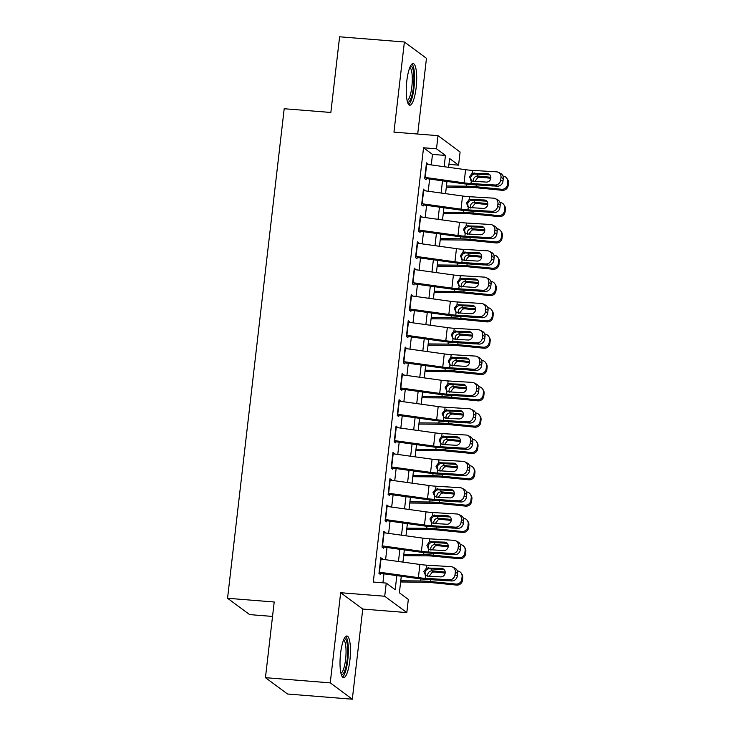 <?xml version="1.0" encoding="UTF-8"?>
<svg xmlns="http://www.w3.org/2000/svg" width="736" height="736" viewBox="0 0 736 736"><rect width="100%" height="100%" fill="white"/><g stroke="black" fill="none" stroke-linecap="round" stroke-linejoin="round"><path stroke-width="1.1" d="M349.894 660.256A20.875 4.968 94.6 0 0 346.904 636.005A20.875 4.968 94.6 0 0 340.584 653.375A20.875 4.968 94.6 0 0 343.574 677.626A20.875 4.968 94.6 0 0 349.894 660.256M416.125 87.814A20.875 4.968 94.6 0 0 413.135 63.563A20.875 4.968 94.6 0 0 406.815 80.932A20.875 4.968 94.6 0 0 409.805 105.184A20.875 4.968 94.6 0 0 416.125 87.814M401.295 576.233L399.372 592.802L408.324 599.426L406.806 612.582L384.726 596.252L386.244 583.087L395.195 589.711L396.833 575.616M362.747 609.058L340.667 592.719L330.243 682.861L265.448 677.672L287.528 694.011L352.314 699.2L362.747 609.058L406.806 612.582M272.532 616.437L249.633 614.606L227.553 598.267L284.197 108.735L330.85 112.47L339.6 36.8L404.386 41.989L393.962 132.13L438.021 135.663L460.092 152.002L458.574 165.158L449.622 158.534L448.601 167.33M417.708 134.035L426.466 58.328L404.386 41.989M448.942 164.386L458.574 165.158M330.243 682.861L352.314 699.2M382.242 559.24L380.816 557.621L378.985 573.408L380.475 574.512L380.724 572.406M385.287 532.919L383.861 531.3L382.03 547.087L383.52 548.191L383.769 546.084M388.332 506.607L386.906 504.979L385.075 520.766L386.566 521.87L386.814 519.763M391.377 480.286L389.951 478.658L388.12 494.454L389.611 495.558L389.859 493.442M394.422 453.965L392.996 452.336L391.166 468.133L392.656 469.237L392.904 467.13M397.468 427.644L396.042 426.024L394.211 441.812L395.701 442.916L395.95 440.809M400.513 401.332L399.087 399.703L397.256 415.49L398.746 416.594L398.995 414.488M403.558 375.01L402.132 373.382L400.301 389.178L401.792 390.282L402.04 388.166M406.603 348.689L405.177 347.061L403.346 362.857L404.837 363.961L405.085 361.845M409.648 322.368L408.222 320.749L406.392 336.536L407.882 337.64L408.13 335.533M412.694 296.047L411.268 294.428L409.437 310.215L410.927 311.319L411.176 309.212M415.739 269.735L414.313 268.106L412.482 283.894L413.972 284.998L414.221 282.891M418.784 243.414L417.358 241.785L415.527 257.582L417.018 258.686L417.266 256.57M421.829 217.092L420.403 215.464L418.572 231.26L420.063 232.364L420.311 230.248M424.874 190.771L423.448 189.152L421.618 204.939L423.108 206.043L423.356 203.936M431.268 164.919L432.483 154.404L423.54 147.78L373.29 582.047L386.244 583.087M382.922 582.82L383.962 573.822M385.59 559.71L387.007 547.51M388.636 533.388L390.052 521.189M391.681 507.067L393.098 494.868M394.726 480.746L396.143 468.547M397.771 454.434L399.188 442.235M400.816 428.113L402.233 415.914M403.862 401.792L405.278 389.592M406.907 375.47L408.324 363.271M409.952 349.158L411.369 336.95M412.997 322.837L414.414 310.638M416.042 296.516L417.459 284.317M419.088 270.195L420.504 257.996M422.133 243.874L423.55 231.674M425.178 217.562L426.595 205.353M428.223 191.24L429.64 179.041M427.92 164.45L426.494 162.831L424.663 178.618L426.153 179.722L426.402 177.615M340.667 592.719L384.726 596.252M423.54 147.78L436.494 148.819L438.021 135.663M265.448 677.672L274.206 602.002L227.553 598.267M446.973 181.452L445.556 193.651M443.928 207.764L442.511 219.972M440.882 234.085L439.466 246.284M437.837 260.406L436.42 272.605M434.792 286.727L433.375 298.926M431.747 313.048L430.33 325.248M428.702 339.36L427.285 351.569M425.656 365.682L424.24 377.881M422.611 392.003L421.194 404.202M419.566 418.324L418.149 430.523M416.521 444.636L415.104 456.844M413.476 470.957L412.059 483.156M410.43 497.278L409.014 509.478M407.385 523.6L405.968 535.799M404.34 549.921L402.923 562.12M444.139 166.713L445.446 155.443L436.494 148.819M398.461 561.494L399.878 549.295M401.506 535.182L402.923 522.974M404.552 508.861L405.968 496.662M407.597 482.54L409.014 470.341M410.642 456.219L412.059 444.02M413.687 429.898L415.104 417.698M416.732 403.586L418.149 391.377M419.778 377.264L421.194 365.065M422.823 350.943L424.24 338.744M425.868 324.622L427.285 312.423M428.913 298.301L430.33 286.102M431.958 271.989L433.375 259.79M435.004 245.668L436.42 233.468M438.049 219.346L439.466 207.147M441.094 193.025L442.511 180.826M432.483 154.404L445.446 155.443M426.383 163.806L427.984 163.935M423.338 190.127L424.939 190.256M420.293 216.439L421.894 216.568M417.248 242.76L418.848 242.889M414.202 269.082L415.803 269.21M411.157 295.403L412.758 295.532M408.112 321.724L409.713 321.844M405.067 348.036L406.668 348.165M402.022 374.357L403.622 374.486M398.976 400.678L400.577 400.807M395.931 427L397.532 427.128M392.886 453.312L394.487 453.44M389.841 479.633L391.442 479.762M386.796 505.954L388.396 506.083M383.75 532.275L385.351 532.404M380.705 558.596L382.306 558.725M426.328 164.238A9.366 1.334 6.6 0 1 426.696 164.284L465.594 169.694A13.386 1.904 -173.4 0 0 472.503 170.384L496.598 171.838A5.354 4.94 -63.2 0 1 500.986 177.404L500.682 180.035L502.973 181.194L503.277 178.563L500.986 177.404M426.291 178.572L462.907 183.66A20.074 2.861 -173.4 0 0 473.276 184.708L497.37 186.162L495.08 185.003A5.354 4.94 -63.2 0 0 500.682 180.035M424.81 177.394A9.366 1.334 6.6 0 1 425.169 177.44L464.066 182.85A13.386 1.904 -173.4 0 0 470.985 183.549L495.08 185.003M489.826 174.846A4.287 3.956 -63.2 0 0 489.633 174.828L474.518 173.99C472.392 174.404 471.114 175.702 470.681 177.882L471.325 180.633M502.973 181.194A5.354 4.94 116.8 0 1 497.37 186.162M498.41 172.325L500.701 173.484A5.354 4.94 116.8 0 1 503.277 178.563M470.985 183.549L471.316 180.716L469.513 176.796L472.181 173.218L487.342 173.668A4.287 3.956 116.8 0 1 490.848 178.121A4.287 3.956 116.8 0 1 486.367 182.086L473.11 181.286L470.782 180.302M446.31 187.202L470.212 187.395A13.386 1.904 6.6 0 1 476.698 187.772L502.237 190.302L501.575 189.272A5.354 5.262 -33 0 0 507.472 184.524L508.144 185.555A5.354 5.262 147 0 1 502.237 190.302M446.439 186.015L466.302 186.18A20.074 2.861 6.6 0 1 476.036 186.742L501.575 189.272M502.992 176.097L503.093 176.106A5.354 5.262 -33 0 1 506.975 178.462L507.647 179.492A5.354 5.262 147 0 1 508.447 182.924L508.144 185.555M473.57 181.709L473.377 179.869C473.772 177.67 475.07 176.382 477.268 176.033L479.918 177.183L490.829 178.259M508.447 182.924L507.776 181.893L507.472 184.524M507.776 181.893A5.354 5.262 -33 0 0 506.975 178.462M490.866 177.293L478.078 176.033M493.433 185.923A4.287 4.214 147 0 1 492.32 185.96L489.642 185.693M479.918 177.183L477.894 177.45L475.189 181.001M410.384 66.258A18.069 4.296 -85.4 0 1 413.43 87.188A18.069 4.296 -85.4 0 1 407.514 102.083M407.155 100.731A16.726 3.984 94.6 0 0 411.829 86.866A16.726 3.984 94.6 0 0 409.814 67.537M408.738 104.567A20.746 4.94 94.6 0 0 414.018 87.63A20.746 4.94 94.6 0 0 411.985 64.004M344.154 638.701A18.069 4.296 -85.4 0 1 347.668 652.694A18.069 4.296 -85.4 0 1 343.399 673.523A18.069 4.296 -85.4 0 1 341.283 674.526M340.915 673.173A16.726 3.984 94.6 0 0 342.084 672.17A16.726 3.984 94.6 0 0 345.984 654.534A16.726 3.984 94.6 0 0 343.583 639.98M342.498 677.01A20.746 4.94 94.6 0 0 343.436 676.025A20.746 4.94 94.6 0 0 348.211 655.187A20.746 4.94 94.6 0 0 345.745 636.447M423.283 190.55A9.366 1.334 6.6 0 1 423.651 190.606L462.548 196.006A13.386 1.904 -173.4 0 0 469.458 196.705L493.552 198.159A5.354 4.94 -63.2 0 1 497.941 203.725L497.637 206.356L499.928 207.515L500.232 204.884L497.941 203.725M423.246 204.893L459.862 209.981A20.074 2.861 -173.4 0 0 470.23 211.03L494.325 212.483L492.034 211.324A5.354 4.94 -63.2 0 0 497.637 206.356M421.765 203.716A9.366 1.334 6.6 0 1 422.124 203.762L461.021 209.171A13.386 1.904 -173.4 0 0 467.94 209.87L492.034 211.324M486.781 201.167A4.287 3.956 -63.2 0 0 486.588 201.149L471.472 200.312C469.347 200.716 468.068 202.014 467.636 204.194L468.28 206.954M499.928 207.515A5.354 4.94 116.8 0 1 494.325 212.483M495.365 198.646L497.656 199.806A5.354 4.94 116.8 0 1 500.232 204.884M467.94 209.87L468.271 207.028L466.468 203.118L469.136 199.539L484.297 199.99A4.287 3.956 116.8 0 1 487.802 204.442A4.287 3.956 116.8 0 1 483.322 208.408L470.065 207.607L467.737 206.623M420.238 216.872A9.366 1.334 6.6 0 1 420.606 216.918L459.503 222.327A13.386 1.904 -173.4 0 0 466.412 223.026L490.507 224.48A5.354 4.94 -63.2 0 1 494.896 230.046L494.592 232.677L496.883 233.836L497.186 231.205L494.896 230.046M420.201 231.214L456.817 236.302A20.074 2.861 -173.4 0 0 467.185 237.342L491.28 238.795L488.989 237.636A5.354 4.94 -63.2 0 0 494.592 232.677M418.72 230.028A9.366 1.334 6.6 0 1 419.078 230.083L457.976 235.492A13.386 1.904 -173.4 0 0 464.894 236.182L488.989 237.636M483.736 227.479A4.287 3.956 -63.2 0 0 483.543 227.47L468.427 226.624C466.302 227.038 465.023 228.335 464.591 230.515L465.235 233.275M496.883 233.836A5.354 4.94 116.8 0 1 491.28 238.795M492.32 224.968L494.61 226.127A5.354 4.94 116.8 0 1 497.186 231.205M464.894 236.182L465.226 233.349L463.422 229.439L466.09 225.86L481.252 226.302A4.287 3.956 116.8 0 1 484.757 230.754A4.287 3.956 116.8 0 1 480.277 234.729L467.02 233.928L464.692 232.944M417.192 243.193A9.366 1.334 6.6 0 1 417.56 243.239L456.458 248.648A13.386 1.904 -173.4 0 0 463.367 249.348L487.462 250.801A5.354 4.94 -63.2 0 1 491.85 256.367L491.547 258.998L493.838 260.158L494.141 257.526L491.85 256.367M417.156 257.526L453.772 262.623A20.074 2.861 -173.4 0 0 464.14 263.663L488.235 265.116L485.944 263.957A5.354 4.94 -63.2 0 0 491.547 258.998M415.674 256.349A9.366 1.334 6.6 0 1 416.033 256.404L454.931 261.804A13.386 1.904 -173.4 0 0 461.849 262.504L485.944 263.957M480.691 253.8A4.287 3.956 -63.2 0 0 480.498 253.782L465.382 252.945C463.257 253.359 461.978 254.656 461.546 256.836L462.19 259.596M493.838 260.158A5.354 4.94 116.8 0 1 488.235 265.116M489.274 251.289L491.565 252.448A5.354 4.94 116.8 0 1 494.141 257.526M461.849 262.504L462.18 259.67L460.377 255.76L463.045 252.181L478.207 252.623A4.287 3.956 116.8 0 1 481.712 257.076A4.287 3.956 116.8 0 1 477.232 261.05L463.974 260.25L461.647 259.265M414.147 269.514A9.366 1.334 6.6 0 1 414.506 269.56L453.413 274.97A13.386 1.904 -173.4 0 0 460.322 275.66L484.417 277.113A5.354 4.94 -63.2 0 1 488.805 282.679L488.502 285.31L490.792 286.479L491.096 283.838L488.805 282.679M414.11 283.848L450.726 288.944A20.074 2.861 -173.4 0 0 461.095 289.984L485.19 291.438L482.899 290.278A5.354 4.94 -63.2 0 0 488.502 285.31M412.629 282.67A9.366 1.334 6.6 0 1 412.988 282.716L451.886 288.126A13.386 1.904 -173.4 0 0 458.804 288.825L482.899 290.278M477.646 280.122A4.287 3.956 -63.2 0 0 477.452 280.103L462.337 279.266C460.212 279.68 458.933 280.977 458.5 283.158L459.144 285.908M490.792 286.479A5.354 4.94 116.8 0 1 485.19 291.438M486.229 277.601L488.52 278.769A5.354 4.94 116.8 0 1 491.096 283.838M458.804 288.825L459.135 285.991L457.332 282.081L460 278.502L475.162 278.944A4.287 3.956 116.8 0 1 478.667 283.397A4.287 3.956 116.8 0 1 474.186 287.362L460.929 286.571L458.602 285.577M443.265 213.514L467.167 213.716A13.386 1.904 6.6 0 1 473.653 214.093L499.192 216.614L498.53 215.584A5.354 5.262 -33 0 0 504.427 210.846L505.098 211.876A5.354 5.262 147 0 1 499.192 216.614M443.394 212.336L463.257 212.502A20.074 2.861 6.6 0 1 472.99 213.063L498.53 215.584M499.946 202.418L500.048 202.428A5.354 5.262 -33 0 1 503.93 204.783L504.602 205.813A5.354 5.262 147 0 1 505.402 209.245L505.098 211.876M470.525 208.021L470.332 206.19C470.727 203.982 472.024 202.704 474.223 202.345L476.873 203.495L487.784 204.58M505.402 209.245L504.73 208.214L504.427 210.846M504.73 208.214A5.354 5.262 -33 0 0 503.93 204.783M487.821 203.614L475.033 202.354M490.388 212.244A4.287 4.214 147 0 1 489.274 212.281L486.597 212.014M476.873 203.495L474.849 203.771L472.144 207.322M440.22 239.835L464.122 240.037A13.386 1.904 6.6 0 1 470.608 240.414L496.147 242.935L495.484 241.905A5.354 5.262 -33 0 0 501.382 237.167L502.053 238.197A5.354 5.262 147 0 1 496.147 242.935M440.349 238.648L460.212 238.814A20.074 2.861 6.6 0 1 469.945 239.384L495.484 241.905M496.901 228.74L497.002 228.749A5.354 5.262 -33 0 1 500.885 231.095L501.556 232.125A5.354 5.262 147 0 1 502.357 235.566L502.053 238.197M467.48 234.342L467.286 232.512C467.682 230.304 468.979 229.025 471.178 228.666L473.828 229.816L484.739 230.892M502.357 235.566L501.685 234.536L501.382 237.167M501.685 234.536A5.354 5.262 -33 0 0 500.885 231.095M484.776 229.936L471.988 228.675M487.342 238.565A4.287 4.214 147 0 1 486.229 238.593L483.552 238.335M473.828 229.816L471.804 230.092L469.099 233.643M437.175 266.156L461.076 266.358A13.386 1.904 6.6 0 1 467.562 266.736L493.102 269.256L492.439 268.226A5.354 5.262 -33 0 0 498.336 263.488L499.008 264.518A5.354 5.262 147 0 1 493.102 269.256M437.304 264.969L457.166 265.135A20.074 2.861 6.6 0 1 466.9 265.705L492.439 268.226M493.856 255.061L493.957 255.07A5.354 5.262 -33 0 1 497.84 257.416L498.511 258.446A5.354 5.262 147 0 1 499.312 261.887L499.008 264.518M464.434 260.664L464.241 258.833C464.637 256.625 465.934 255.346 468.133 254.987L470.782 256.137L481.694 257.214M499.312 261.887L498.64 260.857L498.336 263.488M498.64 260.857A5.354 5.262 -33 0 0 497.84 257.416M481.73 256.257L468.942 254.987M484.297 264.877A4.287 4.214 147 0 1 483.184 264.914L480.507 264.656M470.782 256.137L468.758 256.413L466.054 259.955M434.12 292.477L458.031 292.68A13.386 1.904 6.6 0 1 464.517 293.057L490.056 295.578L489.394 294.547A5.354 5.262 -33 0 0 495.291 289.8L495.963 290.83A5.354 5.262 147 0 1 490.056 295.578M434.258 291.29L454.121 291.456A20.074 2.861 6.6 0 1 463.855 292.026L489.394 294.547M490.811 281.373L490.912 281.382A5.354 5.262 -33 0 1 494.794 283.737L495.466 284.768A5.354 5.262 147 0 1 496.266 288.199L495.963 290.83M461.389 286.985L461.196 285.154C461.592 282.946 462.889 281.667 465.088 281.308L467.737 282.458L478.648 283.535M496.266 288.199L495.595 287.169L495.291 289.8M495.595 287.169A5.354 5.262 -33 0 0 494.794 283.737M478.685 282.578L465.897 281.308M481.252 291.198A4.287 4.214 147 0 1 480.139 291.235L477.462 290.968M467.737 282.458L465.713 282.725L463.008 286.276M411.102 295.826A9.366 1.334 6.6 0 1 411.461 295.881L450.368 301.291A13.386 1.904 -173.4 0 0 457.277 301.981L481.372 303.434A5.354 4.94 -63.2 0 1 485.76 309L485.456 311.632L487.747 312.791L488.051 310.16L485.76 309M411.065 310.169L447.681 315.256A20.074 2.861 -173.4 0 0 458.05 316.305L482.144 317.759L479.854 316.6A5.354 4.94 -63.2 0 0 485.456 311.632M409.584 308.991A9.366 1.334 6.6 0 1 409.943 309.037L448.84 314.447A13.386 1.904 -173.4 0 0 455.759 315.146L479.854 316.6M474.6 306.443A4.287 3.956 -63.2 0 0 474.407 306.424L459.292 305.587C457.166 306.001 455.888 307.298 455.455 309.47L456.099 312.23M487.747 312.791A5.354 4.94 116.8 0 1 482.144 317.759M483.184 303.922L485.475 305.081A5.354 4.94 116.8 0 1 488.051 310.16M455.759 315.146L456.09 312.303L454.287 308.393L456.955 304.814L472.116 305.265A4.287 3.956 116.8 0 1 475.622 309.718A4.287 3.956 116.8 0 1 471.141 313.683L457.884 312.883L455.556 311.898M431.075 318.798L454.986 318.992A13.386 1.904 6.6 0 1 461.472 319.369L487.011 321.899L486.349 320.868A5.354 5.262 -33 0 0 492.246 316.121L492.918 317.152A5.354 5.262 147 0 1 487.011 321.899M431.213 317.612L451.076 317.777A20.074 2.861 6.6 0 1 460.81 318.338L486.349 320.868M487.766 307.694L487.867 307.703A5.354 5.262 -33 0 1 491.749 310.058L492.421 311.089A5.354 5.262 147 0 1 493.221 314.52L492.918 317.152M458.344 313.297L458.151 311.466C458.546 309.267 459.844 307.979 462.042 307.62L464.692 308.78L475.603 309.856M493.221 314.52L492.55 313.49L492.246 316.121M492.55 313.49A5.354 5.262 -33 0 0 491.749 310.058M475.64 308.89L462.852 307.63M478.207 317.52A4.287 4.214 147 0 1 477.094 317.556L474.416 317.29M464.692 308.78L462.668 309.046L459.963 312.598M408.057 322.147A9.366 1.334 6.6 0 1 408.416 322.202L447.322 327.603A13.386 1.904 -173.4 0 0 454.232 328.302L478.326 329.756A5.354 4.94 -63.2 0 1 482.715 335.322L482.411 337.953L484.702 339.112L485.006 336.481L482.715 335.322M408.02 336.49L444.636 341.578A20.074 2.861 -173.4 0 0 455.004 342.626L479.099 344.08L476.808 342.912A5.354 4.94 -63.2 0 0 482.411 337.953M406.539 335.312A9.366 1.334 6.6 0 1 406.898 335.358L445.795 340.768A13.386 1.904 -173.4 0 0 452.714 341.458L476.808 342.912M471.555 332.764A4.287 3.956 -63.2 0 0 471.362 332.746L456.246 331.908C454.121 332.313 452.842 333.61 452.41 335.791L453.054 338.551M484.702 339.112A5.354 4.94 116.8 0 1 479.099 344.08M480.139 330.243L482.43 331.402A5.354 4.94 116.8 0 1 485.006 336.481M452.714 341.458L453.045 338.624L451.242 334.714L453.91 331.136L469.071 331.586A4.287 3.956 116.8 0 1 472.576 336.039A4.287 3.956 116.8 0 1 468.096 340.004L454.839 339.204L452.511 338.22M428.03 345.11L451.941 345.313A13.386 1.904 6.6 0 1 458.427 345.69L483.966 348.211L483.304 347.18A5.354 5.262 -33 0 0 489.201 342.442L489.872 343.473A5.354 5.262 147 0 1 483.966 348.211M428.168 343.924L448.031 344.098A20.074 2.861 6.6 0 1 457.764 344.66L483.304 347.18M484.72 334.015L484.822 334.024A5.354 5.262 -33 0 1 488.704 336.38L489.376 337.401A5.354 5.262 147 0 1 490.176 340.842L489.872 343.473M455.299 339.618L455.106 337.787C455.501 335.579 456.798 334.3 458.997 333.942L461.647 335.092L472.558 336.168M490.176 340.842L489.504 339.811L489.201 342.442M489.504 339.811A5.354 5.262 -33 0 0 488.704 336.38M472.595 335.211L459.807 333.951M475.162 343.841A4.287 4.214 147 0 1 474.048 343.878L471.371 343.611M461.647 335.092L459.623 335.368L456.918 338.919M405.012 348.468A9.366 1.334 6.6 0 1 405.37 348.514L444.277 353.924A13.386 1.904 -173.4 0 0 451.186 354.623L475.281 356.077A5.354 4.94 -63.2 0 1 479.67 361.643L479.366 364.274L481.657 365.433L481.96 362.802L479.67 361.643M404.975 362.811L441.591 367.899A20.074 2.861 -173.4 0 0 451.959 368.938L476.054 370.392L473.763 369.233A5.354 4.94 -63.2 0 0 479.366 364.274M403.494 361.624A9.366 1.334 6.6 0 1 403.852 361.68L442.75 367.089A13.386 1.904 -173.4 0 0 449.668 367.779L473.763 369.233M468.51 359.076A4.287 3.956 -63.2 0 0 468.317 359.058L453.201 358.22C451.076 358.634 449.797 359.932 449.365 362.112L450.009 364.872M481.657 365.433A5.354 4.94 116.8 0 1 476.054 370.392M477.094 356.564L479.384 357.724A5.354 4.94 116.8 0 1 481.96 362.802M449.668 367.779L450 364.946L448.196 361.036L450.864 357.457L466.026 357.898A4.287 3.956 116.8 0 1 469.531 362.351A4.287 3.956 116.8 0 1 465.051 366.326L451.794 365.525L449.466 364.541M424.985 371.432L448.896 371.634A13.386 1.904 6.6 0 1 455.382 372.011L480.921 374.532L480.258 373.502A5.354 5.262 -33 0 0 486.156 368.764L486.827 369.794A5.354 5.262 147 0 1 480.921 374.532M425.123 370.245L444.986 370.41A20.074 2.861 6.6 0 1 454.719 370.981L480.258 373.502M481.675 360.336L481.776 360.346A5.354 5.262 -33 0 1 485.659 362.692L486.33 363.722A5.354 5.262 147 0 1 487.131 367.163L486.827 369.794M452.254 365.939L452.06 364.108C452.456 361.9 453.753 360.622 455.952 360.263L458.602 361.413L469.513 362.489M487.131 367.163L486.459 366.132L486.156 368.764M486.459 366.132A5.354 5.262 -33 0 0 485.659 362.692M469.55 361.532L456.762 360.272M472.116 370.162A4.287 4.214 147 0 1 471.003 370.19L468.326 369.932M458.602 361.413L456.578 361.689L453.864 365.231M401.966 374.79A9.366 1.334 6.6 0 1 402.325 374.836L441.232 380.245A13.386 1.904 -173.4 0 0 448.141 380.944L472.236 382.398A5.354 4.94 -63.2 0 1 476.624 387.964L476.321 390.595L478.612 391.754L478.915 389.123L476.624 387.964M401.93 389.123L438.546 394.22A20.074 2.861 -173.4 0 0 448.914 395.26L473.009 396.713L470.718 395.554A5.354 4.94 -63.2 0 0 476.321 390.595M400.448 387.946A9.366 1.334 6.6 0 1 400.807 388.001L439.705 393.401A13.386 1.904 -173.4 0 0 446.623 394.1L470.718 395.554M465.465 385.397A4.287 3.956 -63.2 0 0 465.272 385.379L450.156 384.542C448.031 384.956 446.752 386.253 446.32 388.433L446.964 391.193M478.612 391.754A5.354 4.94 116.8 0 1 473.009 396.713M474.048 382.886L476.339 384.045A5.354 4.94 116.8 0 1 478.915 389.123M446.623 394.1L446.954 391.267L445.151 387.357L447.819 383.778L462.981 384.22A4.287 3.956 116.8 0 1 466.486 388.672A4.287 3.956 116.8 0 1 462.006 392.647L448.748 391.846L446.421 390.862M421.94 397.753L445.85 397.955A13.386 1.904 6.6 0 1 452.336 398.332L477.876 400.853L477.213 399.823A5.354 5.262 -33 0 0 483.11 395.085L483.782 396.115A5.354 5.262 147 0 1 477.876 400.853M422.078 396.566L441.94 396.732A20.074 2.861 6.6 0 1 451.674 397.302L477.213 399.823M478.63 386.648L478.731 386.667A5.354 5.262 -33 0 1 482.614 389.013L483.285 390.043A5.354 5.262 147 0 1 484.086 393.475L483.782 396.115M449.199 392.26L449.015 390.43C449.411 388.222 450.708 386.943 452.907 386.584L455.556 387.734L466.468 388.81M484.086 393.475L483.414 392.444L483.11 395.085M483.414 392.444A5.354 5.262 -33 0 0 482.614 389.013M466.504 387.854L453.716 386.584M469.071 396.474A4.287 4.214 147 0 1 467.958 396.511L465.281 396.244M455.556 387.734L453.532 388.001L450.818 391.552M398.921 401.111A9.366 1.334 6.6 0 1 399.28 401.157L438.187 406.566A13.386 1.904 -173.4 0 0 445.096 407.256L469.191 408.71A5.354 4.94 -63.2 0 1 473.579 414.276L473.276 416.907L475.566 418.066L475.87 415.435L473.579 414.276M398.884 415.444L435.5 420.532A20.074 2.861 -173.4 0 0 445.869 421.581L469.964 423.034L467.673 421.875A5.354 4.94 -63.2 0 0 473.276 416.907M397.403 414.267A9.366 1.334 6.6 0 1 397.762 414.313L436.66 419.722A13.386 1.904 -173.4 0 0 443.578 420.422L467.673 421.875M462.42 411.718A4.287 3.956 -63.2 0 0 462.226 411.7L447.111 410.863C444.986 411.277 443.707 412.574 443.274 414.754L443.918 417.505M475.566 418.066A5.354 4.94 116.8 0 1 469.964 423.034M471.003 409.198L473.294 410.357A5.354 4.94 116.8 0 1 475.87 415.435M443.578 420.422L443.909 417.588L442.106 413.678L444.774 410.099L459.936 410.541A4.287 3.956 116.8 0 1 463.441 414.994A4.287 3.956 116.8 0 1 458.96 418.959L445.703 418.158L443.376 417.174M395.876 427.423A9.366 1.334 6.6 0 1 396.235 427.478L435.142 432.888A13.386 1.904 -173.4 0 0 442.051 433.578L466.146 435.031A5.354 4.94 -63.2 0 1 470.534 440.597L470.23 443.228L472.521 444.388L472.825 441.756L470.534 440.597M395.839 441.766L432.455 446.853A20.074 2.861 -173.4 0 0 442.824 447.902L466.918 449.356L464.628 448.196A5.354 4.94 -63.2 0 0 470.23 443.228M394.358 440.588A9.366 1.334 6.6 0 1 394.717 440.634L433.614 446.044A13.386 1.904 -173.4 0 0 440.533 446.743L464.628 448.196M459.374 438.04A4.287 3.956 -63.2 0 0 459.181 438.021L444.066 437.184C441.94 437.598 440.662 438.886 440.229 441.066L440.873 443.826M472.521 444.388A5.354 4.94 116.8 0 1 466.918 449.356M467.958 435.519L470.249 436.678A5.354 4.94 116.8 0 1 472.825 441.756M440.533 446.743L440.864 443.9L439.061 439.99L441.729 436.411L456.89 436.862A4.287 3.956 116.8 0 1 460.396 441.315A4.287 3.956 116.8 0 1 455.915 445.28L442.658 444.48L440.33 443.495M392.831 453.744A9.366 1.334 6.6 0 1 393.19 453.799L432.096 459.2A13.386 1.904 -173.4 0 0 439.006 459.899L463.1 461.352A5.354 4.94 -63.2 0 1 467.489 466.918L467.185 469.55L469.476 470.709L469.78 468.078L467.489 466.918M392.794 468.087L429.41 473.174A20.074 2.861 -173.4 0 0 439.778 474.214L463.873 475.668L461.582 474.508A5.354 4.94 -63.2 0 0 467.185 469.55M391.313 466.909A9.366 1.334 6.6 0 1 391.672 466.955L430.569 472.365A13.386 1.904 -173.4 0 0 437.488 473.055L461.582 474.508M456.329 464.352A4.287 3.956 -63.2 0 0 456.136 464.342L441.02 463.505C438.895 463.91 437.616 465.207 437.184 467.388L437.828 470.148M469.476 470.709A5.354 4.94 116.8 0 1 463.873 475.668M464.913 461.84L467.204 462.999A5.354 4.94 116.8 0 1 469.78 468.078M437.488 473.055L437.819 470.221L436.016 466.311L438.684 462.732L453.845 463.183A4.287 3.956 116.8 0 1 457.35 467.627A4.287 3.956 116.8 0 1 452.87 471.601L439.613 470.801L437.285 469.816M389.786 480.065A9.366 1.334 6.6 0 1 390.144 480.111L429.051 485.521A13.386 1.904 -173.4 0 0 435.96 486.22L460.055 487.674A5.354 4.94 -63.2 0 1 464.444 493.24L464.14 495.871L466.431 497.03L466.734 494.399L464.444 493.24M389.749 494.408L426.365 499.496A20.074 2.861 -173.4 0 0 436.733 500.535L460.828 501.989L458.537 500.83A5.354 4.94 -63.2 0 0 464.14 495.871M388.268 493.221A9.366 1.334 6.6 0 1 388.626 493.276L427.524 498.686A13.386 1.904 -173.4 0 0 434.442 499.376L458.537 500.83M453.284 490.673A4.287 3.956 -63.2 0 0 453.091 490.654L437.975 489.817C435.85 490.231 434.571 491.528 434.139 493.709L434.783 496.469M466.431 497.03A5.354 4.94 116.8 0 1 460.828 501.989M461.868 488.161L464.158 489.32A5.354 4.94 116.8 0 1 466.734 494.399M434.442 499.376L434.774 496.542L432.97 492.632L435.638 489.054L450.8 489.495A4.287 3.956 116.8 0 1 454.305 493.948A4.287 3.956 116.8 0 1 449.825 497.922L436.568 497.122L434.24 496.138M386.74 506.386A9.366 1.334 6.6 0 1 387.099 506.432L426.006 511.842A13.386 1.904 -173.4 0 0 432.915 512.541L457.01 513.995A5.354 4.94 -63.2 0 1 461.398 519.552L461.095 522.192L463.386 523.351L463.689 520.72L461.398 519.552M386.704 520.72L423.32 525.817A20.074 2.861 -173.4 0 0 433.688 526.856L457.783 528.31L455.492 527.151A5.354 4.94 -63.2 0 0 461.095 522.192M385.222 519.542A9.366 1.334 6.6 0 1 385.581 519.588L424.479 524.998A13.386 1.904 -173.4 0 0 431.397 525.697L455.492 527.151M450.239 516.994A4.287 3.956 -63.2 0 0 450.046 516.976L434.93 516.138C432.805 516.552 431.526 517.85 431.094 520.03L431.738 522.781M463.386 523.351A5.354 4.94 116.8 0 1 457.783 528.31M458.822 514.482L461.113 515.642A5.354 4.94 116.8 0 1 463.689 520.72M431.397 525.697L431.728 522.864L429.925 518.954L432.593 515.375L447.755 515.816A4.287 3.956 116.8 0 1 451.26 520.269A4.287 3.956 116.8 0 1 446.78 524.244L433.522 523.443L431.195 522.45M383.695 532.708A9.366 1.334 6.6 0 1 384.054 532.754L422.961 538.163A13.386 1.904 -173.4 0 0 429.87 538.853L453.965 540.307A5.354 4.94 -63.2 0 1 458.353 545.873L458.05 548.504L460.34 549.663L460.644 547.032L458.353 545.873M383.658 547.041L420.274 552.129A20.074 2.861 -173.4 0 0 430.643 553.178L454.738 554.631L452.447 553.472A5.354 4.94 -63.2 0 0 458.05 548.504M382.177 545.864A9.366 1.334 6.6 0 1 382.536 545.91L421.434 551.319A13.386 1.904 -173.4 0 0 428.352 552.018L452.447 553.472M447.194 543.315A4.287 3.956 -63.2 0 0 447 543.297L431.885 542.46C429.76 542.874 428.481 544.171 428.048 546.351L428.692 549.102M460.34 549.663A5.354 4.94 116.8 0 1 454.738 554.631M455.777 540.794L458.068 541.954A5.354 4.94 116.8 0 1 460.644 547.032M428.352 552.018L428.683 549.185L426.88 545.266L429.548 541.687L444.71 542.138A4.287 3.956 116.8 0 1 448.215 546.59A4.287 3.956 116.8 0 1 443.734 550.556L430.477 549.755L428.15 548.771M380.65 559.02A9.366 1.334 6.6 0 1 381.009 559.075L419.916 564.475A13.386 1.904 -173.4 0 0 426.825 565.174L450.92 566.628A5.354 4.94 -63.2 0 1 455.308 572.194L455.004 574.825L457.295 575.984L457.599 573.353L455.308 572.194M380.613 573.362L417.229 578.45A20.074 2.861 -173.4 0 0 427.598 579.499L451.692 580.952L449.402 579.793A5.354 4.94 -63.2 0 0 455.004 574.825M379.132 572.185A9.366 1.334 6.6 0 1 379.491 572.231L418.388 577.64A13.386 1.904 -173.4 0 0 425.307 578.33L449.402 579.793M444.148 569.636A4.287 3.956 -63.2 0 0 443.955 569.618L428.84 568.781C426.714 569.186 425.436 570.483 425.003 572.663L425.647 575.423M457.295 575.984A5.354 4.94 116.8 0 1 451.692 580.952M452.732 567.116L455.023 568.275A5.354 4.94 116.8 0 1 457.599 573.353M425.307 578.33L425.638 575.497L423.835 571.587L426.503 568.008L441.664 568.459A4.287 3.956 116.8 0 1 445.17 572.912A4.287 3.956 116.8 0 1 440.689 576.877L427.432 576.076L425.104 575.092M418.894 424.074L442.805 424.267A13.386 1.904 6.6 0 1 449.291 424.654L474.83 427.174L474.168 426.144A5.354 5.262 -33 0 0 480.065 421.397L480.737 422.427A5.354 5.262 147 0 1 474.83 427.174M419.032 422.887L438.895 423.053A20.074 2.861 6.6 0 1 448.629 423.623L474.168 426.144M475.585 412.97L475.686 412.979A5.354 5.262 -33 0 1 479.568 415.334L480.24 416.364A5.354 5.262 147 0 1 481.04 419.796L480.737 422.427M446.154 418.582L445.97 416.742C446.366 414.543 447.663 413.255 449.862 412.905L452.511 414.055L463.422 415.132M481.04 419.796L480.369 418.766L480.065 421.397M480.369 418.766A5.354 5.262 -33 0 0 479.568 415.334M463.459 414.166L450.671 412.905M466.026 422.795A4.287 4.214 147 0 1 464.913 422.832L462.236 422.565M452.511 414.055L450.487 414.322L447.773 417.873M415.849 450.386L439.76 450.588A13.386 1.904 6.6 0 1 446.246 450.966L471.785 453.486L471.123 452.456A5.354 5.262 -33 0 0 477.02 447.718L477.692 448.748A5.354 5.262 147 0 1 471.785 453.486M415.987 449.208L435.85 449.374A20.074 2.861 6.6 0 1 445.584 449.935L471.123 452.456M472.54 439.291L472.641 439.3A5.354 5.262 -33 0 1 476.523 441.655L477.195 442.686A5.354 5.262 147 0 1 477.995 446.117L477.692 448.748M443.109 444.894L442.925 443.063C443.32 440.864 444.618 439.576 446.816 439.217L449.466 440.367L460.377 441.453M477.995 446.117L477.324 445.087L477.02 447.718M477.324 445.087A5.354 5.262 -33 0 0 476.523 441.655M460.414 440.487L447.626 439.226M462.981 449.116A4.287 4.214 147 0 1 461.868 449.153L459.19 448.886M449.466 440.367L447.442 440.643L444.728 444.194M412.804 476.707L436.715 476.91A13.386 1.904 6.6 0 1 443.201 477.287L468.74 479.808L468.078 478.777A5.354 5.262 -33 0 0 473.975 474.039L474.646 475.07A5.354 5.262 147 0 1 468.74 479.808M412.942 475.52L432.805 475.695A20.074 2.861 6.6 0 1 442.538 476.256L468.078 478.777M469.494 465.612L469.596 465.621A5.354 5.262 -33 0 1 473.478 467.967L474.15 468.998A5.354 5.262 147 0 1 474.95 472.438L474.646 475.07M440.064 471.215L439.88 469.384C440.275 467.176 441.572 465.897 443.771 465.538L446.421 466.688L457.332 467.765M474.95 472.438L474.278 471.408L473.975 474.039M474.278 471.408A5.354 5.262 -33 0 0 473.478 467.967M457.369 466.808L444.581 465.548M459.936 475.438A4.287 4.214 147 0 1 458.822 475.474L456.145 475.208M446.421 466.688L444.397 466.964L441.683 470.516M409.759 503.028L433.67 503.231A13.386 1.904 6.6 0 1 440.156 503.608L465.695 506.129L465.023 505.098A5.354 5.262 -33 0 0 470.93 500.36L471.592 501.391A5.354 5.262 147 0 1 465.695 506.129M409.897 501.842L429.76 502.007A20.074 2.861 6.6 0 1 439.493 502.578L465.023 505.098M466.449 491.933L466.55 491.942A5.354 5.262 -33 0 1 470.433 494.288L471.104 495.319A5.354 5.262 147 0 1 471.905 498.76L471.592 501.391M437.018 497.536L436.834 495.705C437.23 493.497 438.527 492.218 440.726 491.86L443.376 493.01L454.287 494.086M471.905 498.76L471.233 497.729L470.93 500.36M471.233 497.729A5.354 5.262 -33 0 0 470.433 494.288M454.324 493.129L441.536 491.869M456.89 501.75A4.287 4.214 147 0 1 455.777 501.786L453.1 501.529M443.376 493.01L441.352 493.286L438.638 496.828M406.714 529.35L430.624 529.552A13.386 1.904 6.6 0 1 437.11 529.929L462.65 532.45L461.978 531.42A5.354 5.262 -33 0 0 467.884 526.672L468.547 527.703A5.354 5.262 147 0 1 462.65 532.45M406.852 528.163L426.714 528.328A20.074 2.861 6.6 0 1 436.448 528.899L461.978 531.42M463.404 518.245L463.505 518.254A5.354 5.262 -33 0 1 467.388 520.61L468.059 521.64A5.354 5.262 147 0 1 468.86 525.072L468.547 527.703M433.973 523.857L433.789 522.026C434.185 519.818 435.482 518.54 437.681 518.181L440.33 519.331L451.242 520.407M468.86 525.072L468.188 524.041L467.884 526.672M468.188 524.041A5.354 5.262 -33 0 0 467.388 520.61M451.278 519.45L438.49 518.181M453.845 528.071A4.287 4.214 147 0 1 452.732 528.108L450.055 527.841M440.33 519.331L438.306 519.598L435.592 523.149M403.668 555.671L427.579 555.864A13.386 1.904 6.6 0 1 434.065 556.241L459.604 558.771L458.933 557.741A5.354 5.262 -33 0 0 464.839 552.994L465.502 554.024A5.354 5.262 147 0 1 459.604 558.771M403.806 554.484L423.669 554.65A20.074 2.861 6.6 0 1 433.403 555.211L458.933 557.741M460.359 544.566L460.46 544.576A5.354 5.262 -33 0 1 464.342 546.931L465.014 547.961A5.354 5.262 147 0 1 465.814 551.393L465.502 554.024M430.928 550.169L430.744 548.338C431.14 546.14 432.437 544.852 434.636 544.502L437.285 545.652L448.196 546.728M465.814 551.393L465.143 550.362L464.839 552.994M465.143 550.362A5.354 5.262 -33 0 0 464.342 546.931M448.233 545.762L435.445 544.502M450.8 554.392A4.287 4.214 147 0 1 449.687 554.429L447.01 554.162M437.285 545.652L435.261 545.919L432.547 549.47M400.623 581.983L424.534 582.185A13.386 1.904 6.6 0 1 431.02 582.562L456.559 585.083L455.888 584.053A5.354 5.262 -33 0 0 461.794 579.315L462.456 580.345A5.354 5.262 147 0 1 456.559 585.083M400.761 580.805L420.624 580.971A20.074 2.861 6.6 0 1 430.358 581.532L455.888 584.053M457.314 570.888L457.415 570.897A5.354 5.262 -33 0 1 461.297 573.252L461.969 574.282A5.354 5.262 147 0 1 462.769 577.714L462.456 580.345M427.883 576.49L427.699 574.66C428.094 572.452 429.392 571.173 431.59 570.814L434.24 571.964L445.151 573.05M462.769 577.714L462.098 576.684L461.794 579.315M462.098 576.684A5.354 5.262 -33 0 0 461.297 573.252M445.188 572.084L432.4 570.823M447.755 580.713A4.287 4.214 147 0 1 446.642 580.75L443.964 580.483M434.24 571.964L432.216 572.24L429.502 575.791M472.181 173.218L472.503 170.384M464.066 182.85L465.594 169.694M425.169 177.44L426.696 164.284M489.633 174.828L487.342 173.668M474.085 172.868L475.281 173.963M477.498 174.092L477.268 176.033M466.541 184.12L466.302 186.18M476.247 184.883L476.036 186.742M469.136 199.539L469.458 196.705M461.021 209.171L462.548 196.006M422.124 203.762L423.651 190.606M486.588 201.149L484.297 199.99M471.04 199.189L472.236 200.284M466.09 225.86L466.412 223.026M457.976 235.492L459.503 222.327M419.078 230.083L420.606 216.918M483.543 227.47L481.252 226.302M467.995 225.51L469.191 226.596M463.045 252.181L463.367 249.348M454.931 261.804L456.458 248.648M416.033 256.404L417.56 243.239M480.498 253.782L478.207 252.623M464.95 251.822L466.146 252.917M460 278.502L460.322 275.66M451.886 288.126L453.413 274.97M412.988 282.716L414.506 269.56M477.452 280.103L475.162 278.944M461.904 278.144L463.1 279.238M474.453 200.413L474.223 202.345M463.496 210.441L463.257 212.502M473.202 211.204L472.99 213.063M471.408 226.734L471.178 228.666M460.451 236.762L460.212 238.814M470.157 237.526L469.945 239.384M468.363 253.055L468.133 254.987M457.406 263.074L457.166 265.135M467.112 263.847L466.9 265.705M465.318 279.376L465.088 281.308M454.36 289.395L454.121 291.456M464.066 290.159L463.855 292.026M456.955 304.814L457.277 301.981M448.84 314.447L450.368 301.291M409.943 309.037L411.461 295.881M474.407 306.424L472.116 305.265M458.859 304.465L460.055 305.56M462.272 305.688L462.042 307.62M451.315 315.716L451.076 317.777M461.021 316.48L460.81 318.338M453.91 331.136L454.232 328.302M445.795 340.768L447.322 327.603M406.898 335.358L408.416 322.202M471.362 332.746L469.071 331.586M455.814 330.786L457.01 331.881M459.227 332.01L458.997 333.942M448.27 342.038L448.031 344.098M457.976 342.801L457.764 344.66M450.864 357.457L451.186 354.623M442.75 367.089L444.277 353.924M403.852 361.68L405.37 348.514M468.317 359.058L466.026 357.898M452.769 357.098L453.965 358.193M456.182 358.331L455.952 360.263M445.225 368.359L444.986 370.41M454.931 369.122L454.719 370.981M447.819 383.778L448.141 380.944M439.705 393.401L441.232 380.245M400.807 388.001L402.325 374.836M465.272 385.379L462.981 384.22M449.724 383.419L450.92 384.514M453.137 384.652L452.907 386.584M442.18 394.671L441.94 396.732M451.886 395.444L451.674 397.302M444.774 410.099L445.096 407.256M436.66 419.722L438.187 406.566M397.762 414.313L399.28 401.157M462.226 411.7L459.936 410.541M446.678 409.74L447.874 410.835M441.729 436.411L442.051 433.578M433.614 446.044L435.142 432.888M394.717 440.634L396.235 427.478M459.181 438.021L456.89 436.862M443.633 436.062L444.829 437.156M438.684 462.732L439.006 459.899M430.569 472.365L432.096 459.2M391.672 466.955L393.19 453.799M456.136 464.342L453.845 463.183M440.588 462.383L441.784 463.468M435.638 489.054L435.96 486.22M427.524 498.686L429.051 485.521M388.626 493.276L390.144 480.111M453.091 490.654L450.8 489.495M437.543 488.695L438.739 489.79M432.593 515.375L432.915 512.541M424.479 524.998L426.006 511.842M385.581 519.588L387.099 506.432M450.046 516.976L447.755 515.816M434.498 515.016L435.694 516.111M429.548 541.687L429.87 538.853M421.434 551.319L422.961 538.163M382.536 545.91L384.054 532.754M447 543.297L444.71 542.138M431.452 541.337L432.648 542.432M426.503 568.008L426.825 565.174M418.388 577.64L419.916 564.475M379.491 572.231L381.009 559.075M443.955 569.618L441.664 568.459M428.407 567.658L429.603 568.753M450.092 410.964L449.862 412.905M439.134 420.992L438.895 423.053M448.84 421.756L448.629 423.623M447.046 437.285L446.816 439.217M436.089 447.313L435.85 449.374M445.795 448.077L445.584 449.935M444.001 463.606L443.771 465.538M433.044 473.634L432.805 475.695M442.75 474.398L442.538 476.256M440.956 489.928L440.726 491.86M429.999 499.946L429.76 502.007M439.705 500.719L439.493 502.578M437.911 516.249L437.681 518.181M426.954 526.268L426.714 528.328M436.66 527.04L436.448 528.899M434.866 542.561L434.636 544.502M423.908 552.589L423.669 554.65M433.614 553.352L433.403 555.211M431.82 568.882L431.59 570.814M420.863 578.91L420.624 580.971M430.569 579.674L430.358 581.532"/></g></svg>

